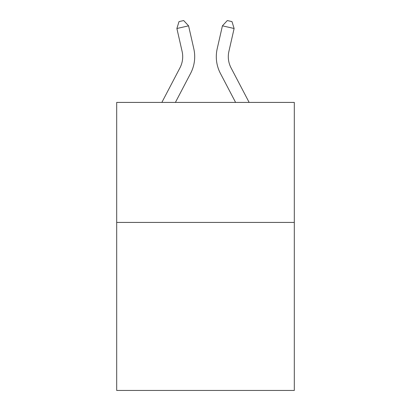 <?xml version="1.0" encoding="UTF-8"?>
<svg xmlns="http://www.w3.org/2000/svg" width="411" height="411" viewBox="0 0 411 411"><rect width="100%" height="100%" fill="white"/><g stroke="black" fill="none" stroke-linecap="round" stroke-linejoin="round"><path stroke-width="0.62" d="M294.312 222.428L294.312 390.45L116.688 390.45L116.688 102.416L294.312 102.416L294.312 222.428L116.688 222.428M193.797 48.714L188.582 25.836L193.797 48.714A36.004 36.004 0 0 1 190.586 73.42L175.399 102.416M249.148 102.416L231.044 67.851A24.002 24.002 0 0 1 228.901 51.38L234.116 28.503L222.418 25.836L217.203 48.714A36.004 36.004 0 0 0 220.414 73.42L235.601 102.416M234.116 28.503L231.994 21.619L227.314 20.55L222.418 25.836L217.203 48.714M231.044 67.851A24.002 24.002 0 0 1 228.901 51.38A24.002 24.002 0 0 0 231.044 67.851A24.002 24.002 0 0 1 228.901 51.38A24.002 24.002 0 0 0 231.044 67.851A24.002 24.002 0 0 1 228.901 51.38A24.002 24.002 0 0 0 231.044 67.851A24.002 24.002 0 0 1 228.901 51.38A24.002 24.002 0 0 0 231.044 67.851A24.002 24.002 0 0 1 228.901 51.38A24.002 24.002 0 0 0 231.044 67.851A24.002 24.002 0 0 1 228.901 51.38A24.002 24.002 0 0 0 231.044 67.851A24.002 24.002 0 0 1 228.901 51.38A24.002 24.002 0 0 0 231.044 67.851A24.002 24.002 0 0 1 228.901 51.38A24.002 24.002 0 0 0 231.044 67.851A24.002 24.002 0 0 1 228.901 51.38A24.002 24.002 0 0 0 231.044 67.851A24.002 24.002 0 0 1 228.901 51.38A24.002 24.002 0 0 0 231.044 67.851A24.002 24.002 0 0 1 228.901 51.38A24.002 24.002 0 0 0 231.044 67.851A24.002 24.002 0 0 1 228.901 51.38A24.002 24.002 0 0 0 231.044 67.851A24.002 24.002 0 0 1 228.901 51.38A24.002 24.002 0 0 0 231.044 67.851A24.002 24.002 0 0 1 228.901 51.38A24.002 24.002 0 0 0 231.044 67.851A24.002 24.002 0 0 1 228.901 51.38A24.002 24.002 0 0 0 231.044 67.851A24.002 24.002 0 0 1 228.901 51.38A24.002 24.002 0 0 0 231.044 67.851A24.002 24.002 0 0 1 228.901 51.38A24.002 24.002 0 0 0 231.044 67.851A24.002 24.002 0 0 1 228.901 51.38A24.002 24.002 0 0 0 231.044 67.851M161.852 102.416L179.956 67.851A24.002 24.002 0 0 0 182.099 51.38L176.884 28.503L179.006 21.619L183.686 20.55L188.582 25.836L176.884 28.503M179.956 67.851A24.002 24.002 0 0 0 182.099 51.38A24.002 24.002 0 0 1 179.956 67.851A24.002 24.002 0 0 0 182.099 51.38A24.002 24.002 0 0 1 179.956 67.851A24.002 24.002 0 0 0 182.099 51.38A24.002 24.002 0 0 1 179.956 67.851A24.002 24.002 0 0 0 182.099 51.38"/></g></svg>
